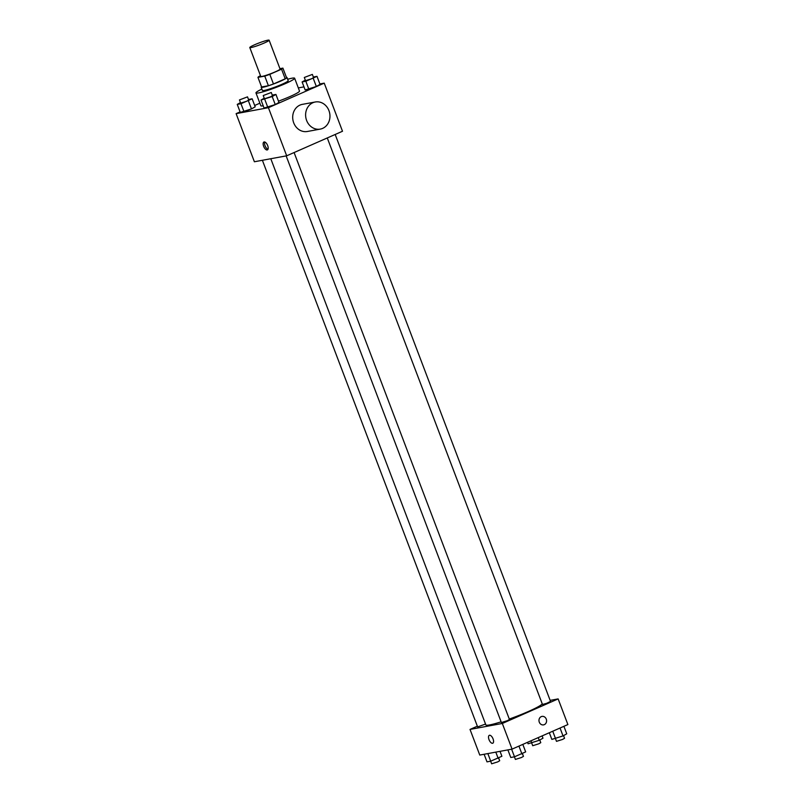 <?xml version="1.0" encoding="UTF-8"?>
<svg xmlns="http://www.w3.org/2000/svg" width="804" height="804" viewBox="0 0 804 804"><rect width="100%" height="100%" fill="white"/><g stroke="black" fill="none" stroke-linecap="round" stroke-linejoin="round"><path stroke-width="1.21" d="M264.305 42.984A10.341 1.005 159.2 0 1 249.793 47.547A10.341 1.005 159.2 0 1 259.109 42.934A10.341 1.005 159.2 0 1 269.129 40.2A10.341 1.005 159.2 0 1 264.305 42.984M269.129 40.2L280.093 69.064A10.341 1.005 159.2 0 1 275.269 71.847A10.341 1.005 159.2 0 1 260.757 76.41L249.793 47.547M273.46 83.978A13.346 1.296 159.2 0 1 268.405 85.726L261.612 86.973L257.953 77.355L264.757 76.099A13.346 1.296 159.2 0 0 269.802 74.35L273.46 83.978L285.209 78.812A13.346 1.296 159.2 0 0 286.556 77.737L282.897 68.119L279.943 68.662M260.516 75.757L259.3 76.29A13.346 1.296 159.2 0 0 257.953 77.355M269.802 74.35L281.551 69.184A13.346 1.296 159.2 0 0 282.897 68.119M268.405 85.726L264.757 76.099M285.209 78.812L281.551 69.184M261.521 86.752A13.789 1.337 -20.8 0 0 261.189 87.254A13.789 1.337 -20.8 0 0 262.918 87.274A13.789 1.337 -20.8 0 0 277.651 82.39A13.789 1.337 -20.8 0 0 286.968 77.465A13.789 1.337 -20.8 0 0 286.385 77.305M286.968 77.465L288.194 80.671A13.789 1.337 159.2 0 1 281.762 84.38A13.789 1.337 159.2 0 1 264.134 90.48A13.789 1.337 159.2 0 1 262.406 90.46L261.189 87.254M287.661 79.274A20.683 2.01 159.2 0 1 294.636 78.219A20.683 2.01 159.2 0 1 284.988 83.777A20.683 2.01 159.2 0 1 255.963 92.912A20.683 2.01 159.2 0 1 261.883 89.063M294.636 78.219L299.51 91.053A20.683 2.01 159.2 0 1 289.862 96.611A20.683 2.01 159.2 0 1 278.475 101.163M263.22 105.796A20.683 2.01 159.2 0 1 260.838 105.736L255.963 92.912M240.456 102.58L237.25 104.399L240.295 112.419L251.471 108.932L255.19 106.821L252.144 98.802L248.496 99.475M259.873 103.193L254.677 105.475M240.094 111.897L236.115 113.645L268.415 107.696L324.233 83.144L319.881 83.938M303.972 86.872L298.314 87.907M264.235 98.199L261.029 100.028L264.074 108.037L275.249 104.56L278.968 102.44L275.923 94.43L272.275 95.093M305.319 80.129L302.103 81.948L305.158 89.968L316.334 86.48L320.042 84.37L316.997 76.35L313.359 77.023M236.115 113.645L254.386 161.755L286.686 155.805L268.415 107.696M267.682 145.584A4.311 2.01 66.3 0 1 267.4 149.896A4.311 2.01 66.3 0 1 263.823 146.76A4.311 2.01 66.3 0 1 263.933 142.006A4.311 2.01 66.3 0 1 267.682 145.584M286.686 155.805L342.504 131.253L324.233 83.144M320.283 129.102L307.369 131.484A13.789 12.12 -100.4 0 1 292.947 120.118A13.789 12.12 -100.4 0 1 302.374 104.359L315.289 101.987A13.789 12.12 -100.4 0 1 329.389 111.967A13.789 12.12 -100.4 0 1 322.665 128.369A13.789 12.12 -100.4 0 1 320.283 129.102A13.789 12.12 -100.4 0 1 305.862 117.736A13.789 12.12 -100.4 0 1 315.289 101.987M267.973 149.283A4.311 2.01 66.3 0 1 265.23 146.137A4.311 2.01 66.3 0 1 264.767 141.996M542.238 703.832A30.2 2.935 159.2 0 1 528.228 711.56A30.2 2.935 159.2 0 1 509.294 719.047M501.123 721.821A30.2 2.935 159.2 0 1 485.857 724.886L270.797 158.73M327.278 137.946L542.479 704.465L546.66 703.329L550.539 701.41L335.178 134.469M485.536 724.052L477.626 726.916L262.385 160.277M294.093 152.549L509.455 719.479L507.445 720.645L501.394 722.545L286.154 155.906M477.345 726.193L470.018 729.419L502.319 723.469L558.137 698.907L550.147 700.384M502.319 723.469L512.068 749.127L479.767 755.067L470.018 729.419M493.063 738.896A4.311 2.01 66.3 0 1 492.782 743.218A4.311 2.01 66.3 0 1 489.204 740.082A4.311 2.01 66.3 0 1 489.314 735.328A4.311 2.01 66.3 0 1 493.063 738.896M512.068 749.127L567.885 724.565L558.137 698.907M541.996 716.404A4.311 3.789 -100.4 0 1 546.408 719.53A4.311 3.789 -100.4 0 1 544.298 724.655A4.311 3.789 -100.4 0 1 543.564 724.876A4.311 3.789 -100.4 0 1 539.052 721.329A4.311 3.789 -100.4 0 1 541.996 716.404A4.311 3.789 -100.4 0 1 546.408 719.53A4.311 3.789 -100.4 0 1 544.308 724.645A4.311 3.789 -100.4 0 1 543.554 724.876M492.782 743.218A4.311 2.01 66.3 0 1 489.204 740.082A4.311 2.01 66.3 0 1 489.314 735.328M549.323 732.735L551.856 739.409L563.031 735.921L566.75 733.811L563.905 726.324M555.584 738.725L552.74 731.228M563.031 735.921L560.026 728.022M563.544 735.64L564.549 738.293L562.539 739.449L556.489 741.348L555.504 738.735M527.524 742.323L528.077 743.79L539.263 740.303L542.971 738.193L542.107 735.911M531.816 743.097L530.941 740.816M539.263 740.303L538.238 737.61M539.765 740.012L540.77 742.665L538.77 743.821L532.72 745.72L531.725 743.117M507.887 749.891L510.771 757.489L514.5 756.795L525.665 751.891L522.821 744.393M514.5 756.795L511.615 749.207M521.947 754.001L518.942 746.102M522.459 753.71L523.464 756.363L521.454 757.519L515.404 759.428L514.419 756.815M484.119 754.273L487.003 761.86L490.731 761.177L501.897 756.262L500.028 751.348M490.731 761.177L487.847 753.589M498.178 758.373L495.797 752.122M498.681 758.092L499.696 760.745L497.686 761.901L491.636 763.8L490.641 761.187M302.103 81.948L305.842 81.264L316.997 76.35M312.364 74.41L313.58 77.616L311.57 78.782L305.53 80.681L304.304 77.475L312.364 74.41L304.304 77.475M305.158 89.968L308.887 89.284L305.842 81.264M308.887 89.284L316.334 86.48L313.289 78.46M316.334 86.48L320.042 84.37M287.52 78.903L288.284 79.093M261.029 100.028L272.204 96.54L275.923 94.43M271.28 92.49L272.496 95.696L270.486 96.852L264.446 98.751L263.23 95.545L271.28 92.49L263.23 95.545M264.074 108.037L267.802 107.354L264.757 99.334M267.802 107.354L275.249 104.56L272.204 96.54M275.249 104.56L278.968 102.44M237.25 104.399L240.979 103.716L252.144 98.802M247.511 96.862L248.727 100.068L246.717 101.234L240.667 103.133L239.451 99.927L247.511 96.862L239.451 99.927M240.295 112.419L244.024 111.736L240.979 103.716M244.024 111.736L251.471 108.932L248.426 100.912M251.471 108.932L255.19 106.821"/></g></svg>
